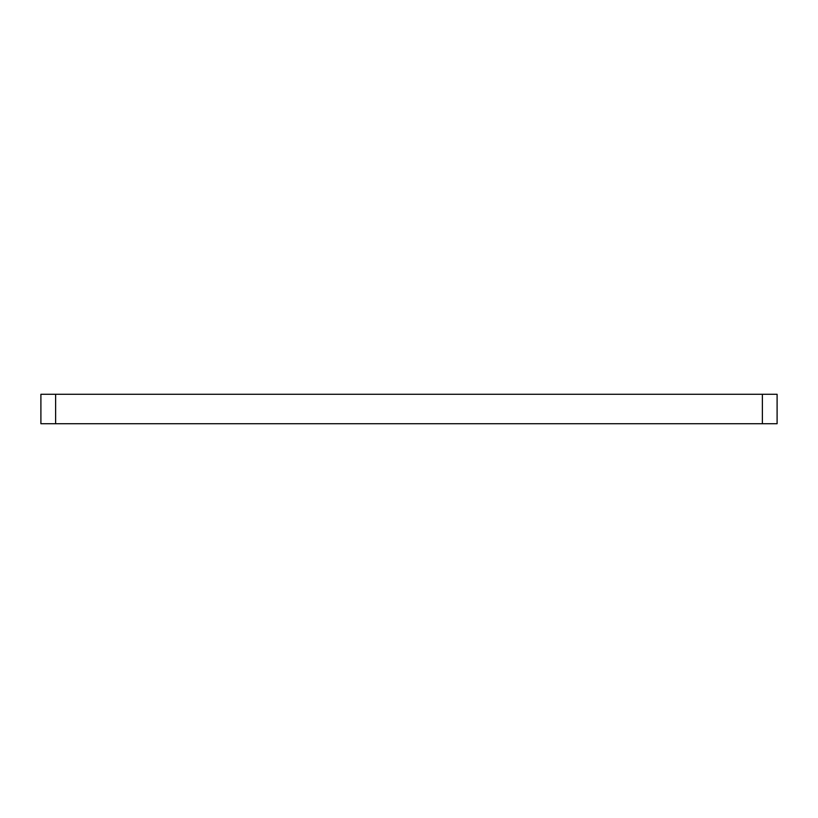 <?xml version="1.0" encoding="UTF-8"?>
<svg xmlns="http://www.w3.org/2000/svg" width="818" height="818" viewBox="0 0 818 818"><rect width="100%" height="100%" fill="white"/><g stroke="black" fill="none" stroke-linecap="round" stroke-linejoin="round"><path stroke-width="1.23" d="M40.9 394.276L55.624 394.276L55.624 423.724L40.9 423.724L40.9 394.276M762.376 394.276L777.1 394.276L777.1 423.724L762.376 423.724L762.376 394.276L55.624 394.276M762.376 423.724L55.624 423.724"/></g></svg>
